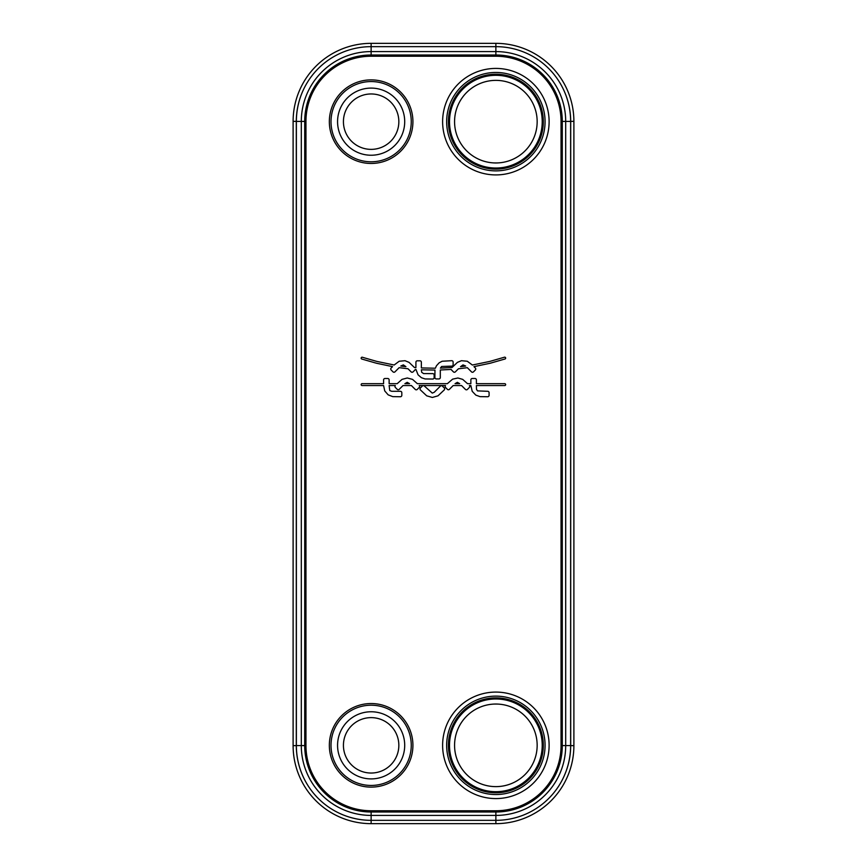 <?xml version="1.0" encoding="UTF-8"?>
<svg xmlns="http://www.w3.org/2000/svg" width="867" height="867" viewBox="0 0 867 867"><rect width="100%" height="100%" fill="white"/><g stroke="black" fill="none" stroke-linecap="round" stroke-linejoin="round"><path stroke-width="1.3" d="M566.715 97.559A74.844 74.844 0 0 1 570.703 121.586L570.703 745.414A74.844 74.844 0 0 1 566.715 769.441M563.539 777.341A74.757 74.757 0 0 0 570.703 745.414M300.285 769.441A74.844 74.844 0 0 1 296.297 745.414A74.757 74.757 0 0 0 303.461 777.341M303.461 89.659A74.757 74.757 0 0 0 296.297 121.586A74.844 74.844 0 0 1 300.285 97.559M570.703 121.586A74.757 74.757 0 0 0 563.539 89.659M296.297 745.414L296.297 121.586M293.111 121.369A78.019 78.019 0 0 1 371.13 43.35L495.87 43.35A78.019 78.019 0 0 1 573.889 121.369L573.889 745.631A78.019 78.019 0 0 1 495.87 823.65L371.13 823.65A78.019 78.019 0 0 1 293.111 745.631L293.111 121.369L296.297 121.369M436.469 365.755L435.353 368.226L421.351 367.933L421.351 362.2A1.398 1.398 0 0 0 419.964 360.802L417.309 360.802A1.398 1.398 0 0 0 415.922 362.2L415.911 367.608L414.426 367.489L409.061 362.373L405.019 360.705L399.188 361.246L394.16 365.007L376.82 361.409L362.363 357.258A0.932 0.932 0 0 0 361.192 357.876A0.932 0.932 0 0 0 361.81 359.036L376.376 363.219L392.545 366.622L391.147 368.02A1.398 1.398 0 0 0 391.136 369.981L393 371.845A1.398 1.398 0 0 0 394.973 371.856L399.156 367.662L408.01 368.768L411.11 371.867A1.398 1.398 0 0 0 413.082 371.867L414.957 369.992A1.398 1.398 0 0 0 415.304 369.418L415.965 369.472L418.046 374.793L421.395 377.709L425.079 378.944L432.752 379.042A1.398 1.398 0 0 0 434.139 377.654L434.15 375.021A1.398 1.398 0 0 0 432.752 373.623L423.595 373.59L421.698 372.301L421.351 369.797L434.963 370.079L434.887 377.535A1.398 1.398 0 0 0 436.285 378.922L438.919 378.933A1.398 1.398 0 0 0 440.306 377.535L440.306 369.992L451.187 369.429A1.398 1.398 0 0 0 451.523 369.981L453.387 371.845A1.398 1.398 0 0 0 455.359 371.856L458.415 368.789L467.313 367.684L471.496 371.867A1.398 1.398 0 0 0 473.469 371.867L475.344 369.992A1.398 1.398 0 0 0 475.344 368.031L473.956 366.643L490.278 363.219L504.995 358.992A0.932 0.932 0 0 0 505.613 357.822A0.932 0.932 0 0 0 504.442 357.215L489.833 361.409L472.352 365.029L467.291 361.246L461.461 360.705L457.418 362.373L452.043 367.5L440.382 368.128L441.628 366.481L451.74 366.134A1.398 1.398 0 0 0 453.127 364.736L453.127 362.092A1.398 1.398 0 0 0 451.74 360.694L442.159 361.246L439.135 362.829L436.469 365.755M401.811 392.686A1.398 1.398 0 0 0 400.424 391.299L391.689 391.299L389.771 390.562L389.131 385.544L395.33 385.544A1.398 1.398 0 0 0 395.374 387.462L397.249 389.348A1.398 1.398 0 0 0 399.221 389.348L403.025 385.544L411.392 385.544L415.271 389.424A1.398 1.398 0 0 0 417.244 389.424L419.184 387.473A1.398 1.398 0 0 0 419.216 385.544L445.497 385.544A1.398 1.398 0 0 0 445.54 387.462L447.415 389.348A1.398 1.398 0 0 0 449.388 389.348L453.192 385.544L461.558 385.544L465.438 389.424A1.398 1.398 0 0 0 467.411 389.424L469.35 387.473A1.398 1.398 0 0 0 469.383 385.544L470.857 385.544L472.222 391.342L475.842 395.124L480.047 396.642L487.688 396.739A1.398 1.398 0 0 0 489.086 395.341L489.086 392.686A1.398 1.398 0 0 0 487.688 391.299L477.522 390.887L476.471 389.294L476.395 385.544L504.724 385.544A0.932 0.932 0 0 0 505.656 384.612A0.932 0.932 0 0 0 504.724 383.68L476.395 383.68L476.395 379.887A1.398 1.398 0 0 0 474.997 378.5L472.255 378.5A1.398 1.398 0 0 0 470.857 379.887L470.857 383.68L467.53 383.68L462.675 379.367L457.928 378.001L452.628 379.139L447.35 383.68L417.363 383.68L412.508 379.367L407.273 377.99L402.039 379.367L397.184 383.68L389.131 383.68L389.131 379.887A1.398 1.398 0 0 0 387.733 378.5L384.981 378.5A1.398 1.398 0 0 0 383.593 379.887L383.593 383.68L362.081 383.68A0.932 0.932 0 0 0 361.16 384.612A0.932 0.932 0 0 0 362.081 385.544L383.593 385.544L384.731 390.919L388.178 394.864L392.773 396.642L400.424 396.739A1.398 1.398 0 0 0 401.811 395.341L401.811 392.686M442.376 386.097A1.398 1.398 0 0 0 440.403 386.097L434.237 392.274L432.286 393.098L424.353 386.021A1.398 1.398 0 0 0 422.381 386.021L420.441 387.961A1.398 1.398 0 0 0 420.441 389.933L426.705 395.829L432.351 397.454L437.998 395.829L444.251 389.944A1.398 1.398 0 0 0 444.251 387.972L442.376 386.097M404.878 383.68L407.187 382.336L409.527 383.68L404.878 383.68M400.803 366.026L403.361 364.888L405.919 366.665L400.803 366.026M455.045 383.68L457.353 382.336L459.694 383.68L455.045 383.68M460.518 366.698L463.011 364.899L465.677 366.047L460.518 366.698M495.87 794.54A49.202 49.202 0 0 0 545.072 745.327A49.202 49.202 0 0 0 495.87 696.125A49.202 49.202 0 0 0 446.657 745.327A49.202 49.202 0 0 0 495.87 794.54M495.87 786.629A41.302 41.302 0 0 1 454.568 745.327A41.302 41.302 0 0 1 495.87 704.037A41.302 41.302 0 0 1 537.161 745.327A41.302 41.302 0 0 1 495.87 786.629M495.87 72.46A49.202 49.202 0 0 1 545.072 121.673A49.202 49.202 0 0 1 495.87 170.875A49.202 49.202 0 0 1 446.657 121.673A49.202 49.202 0 0 1 495.87 72.46M495.87 80.371A41.302 41.302 0 0 0 454.568 121.673A41.302 41.302 0 0 0 495.87 162.963A41.302 41.302 0 0 0 537.161 121.673A41.302 41.302 0 0 0 495.87 80.371M296.373 121.423A74.757 74.757 0 0 1 371.13 46.655L495.87 46.655A74.757 74.757 0 0 1 570.627 121.423L570.627 745.577A74.757 74.757 0 0 1 495.87 820.345L371.13 820.345A74.757 74.757 0 0 1 296.373 745.577L296.373 121.423L301.304 121.423A69.826 69.826 0 0 1 371.13 51.587L495.87 51.587A69.826 69.826 0 0 1 565.696 121.423L565.696 745.577A69.826 69.826 0 0 1 495.87 815.413L371.13 815.413A69.826 69.826 0 0 1 301.304 745.577L301.304 121.423L305.953 121.423A65.188 65.188 0 0 1 371.13 56.236L495.87 56.236A65.188 65.188 0 0 1 561.047 121.423L561.047 745.577A65.188 65.188 0 0 1 495.87 810.764L371.13 810.764A65.188 65.188 0 0 1 305.953 745.577L305.953 121.423M371.13 43.35L371.13 56.236M293.111 745.631L296.297 745.631M371.13 823.65L371.13 810.764M495.87 823.65L495.87 810.764M573.889 745.631L570.703 745.631M573.889 121.369L570.703 121.369M495.87 43.35L495.87 56.236M495.87 798.583A53.245 53.245 0 0 0 549.114 745.327A53.245 53.245 0 0 0 495.87 692.083A53.245 53.245 0 0 0 442.614 745.327A53.245 53.245 0 0 0 495.87 798.583M495.87 68.417A53.245 53.245 0 0 1 549.114 121.673A53.245 53.245 0 0 1 495.87 174.917A53.245 53.245 0 0 1 442.614 121.673A53.245 53.245 0 0 1 495.87 68.417M371.13 79.883A41.789 41.789 0 0 0 329.341 121.673A41.789 41.789 0 0 0 371.13 163.462A41.789 41.789 0 0 0 412.92 121.673A41.789 41.789 0 0 0 371.13 79.883M371.13 787.117A41.789 41.789 0 0 1 329.341 745.327A41.789 41.789 0 0 1 371.13 703.538A41.789 41.789 0 0 1 412.92 745.327A41.789 41.789 0 0 1 371.13 787.117M495.87 792.785A47.447 47.447 0 0 1 448.423 745.327A47.447 47.447 0 0 1 495.87 697.881A47.447 47.447 0 0 1 543.316 745.327A47.447 47.447 0 0 1 495.87 792.785M495.87 698.975A46.352 46.352 0 0 0 449.507 745.327A46.352 46.352 0 0 0 495.87 791.69A46.352 46.352 0 0 0 542.222 745.327A46.352 46.352 0 0 0 495.87 698.975M495.87 74.215A47.447 47.447 0 0 0 448.423 121.673A47.447 47.447 0 0 0 495.87 169.119A47.447 47.447 0 0 0 543.316 121.673A47.447 47.447 0 0 0 495.87 74.215M495.87 168.025A46.352 46.352 0 0 1 449.507 121.673A46.352 46.352 0 0 1 495.87 75.31A46.352 46.352 0 0 1 542.222 121.673A46.352 46.352 0 0 1 495.87 168.025M371.13 81.552A40.12 40.12 0 0 0 331.01 121.673A40.12 40.12 0 0 0 371.13 161.793A40.12 40.12 0 0 0 411.251 121.673A40.12 40.12 0 0 0 371.13 81.552M371.13 88.098A33.564 33.564 0 0 1 404.705 121.673A33.564 33.564 0 0 1 371.13 155.236A33.564 33.564 0 0 1 337.566 121.673A33.564 33.564 0 0 1 371.13 88.098M371.13 93.961A27.711 27.711 0 0 0 343.43 121.673A27.711 27.711 0 0 0 371.13 149.373A27.711 27.711 0 0 0 398.842 121.673A27.711 27.711 0 0 0 371.13 93.961M296.373 745.577L304.718 745.577L304.718 121.423A66.412 66.412 0 0 1 371.13 55L495.87 55A66.412 66.412 0 0 1 562.282 121.423L562.282 745.577A66.412 66.412 0 0 1 495.87 812L371.13 812A66.412 66.412 0 0 1 304.718 745.577L305.953 745.577M570.627 745.577L561.047 745.577M570.627 121.423L561.047 121.423M371.13 785.448A40.12 40.12 0 0 1 331.01 745.327A40.12 40.12 0 0 1 371.13 705.207A40.12 40.12 0 0 1 411.251 745.327A40.12 40.12 0 0 1 371.13 785.448M371.13 778.902A33.564 33.564 0 0 0 404.705 745.327A33.564 33.564 0 0 0 371.13 711.764A33.564 33.564 0 0 0 337.566 745.327A33.564 33.564 0 0 0 371.13 778.902M371.13 773.039A27.711 27.711 0 0 1 343.43 745.327A27.711 27.711 0 0 1 371.13 717.627A27.711 27.711 0 0 1 398.842 745.327A27.711 27.711 0 0 1 371.13 773.039"/></g></svg>
